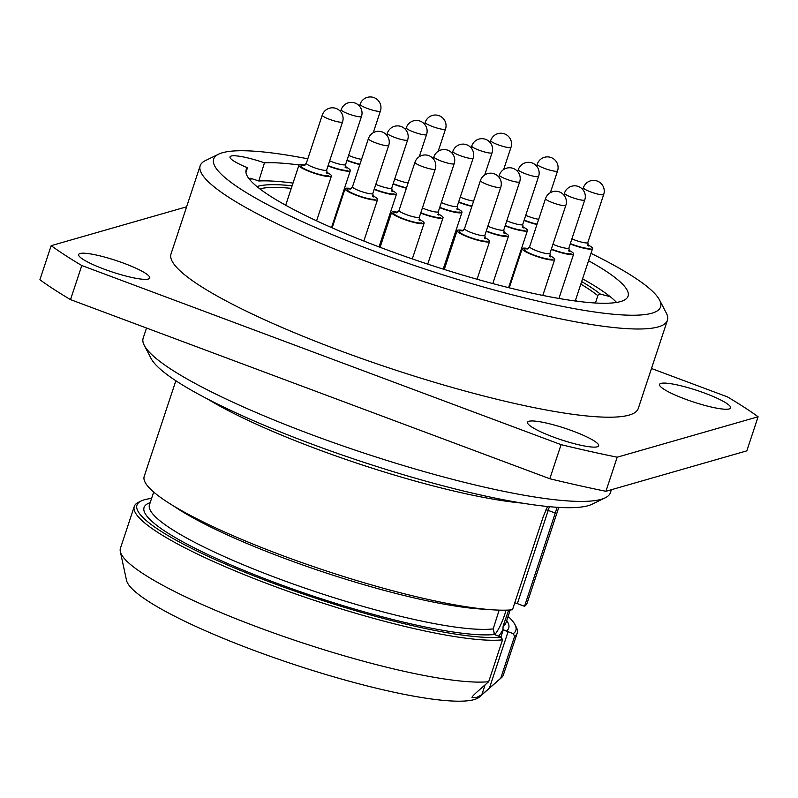 <?xml version="1.0" encoding="UTF-8"?>
<svg xmlns="http://www.w3.org/2000/svg" width="798" height="798" viewBox="0 0 798 798"><rect width="100%" height="100%" fill="white"/><g stroke="black" fill="none" stroke-linecap="round" stroke-linejoin="round"><path stroke-width="1.2" d="M590.999 253.355A235.37 38.035 18.3 0 1 659.527 299.978A235.37 38.035 18.3 0 1 651.826 313.225A235.37 38.035 -161.7 0 1 381.344 253.814A235.37 38.035 -161.7 0 1 218.632 154.164A235.37 38.035 -161.7 0 1 222.423 152.747A235.37 38.035 18.3 0 1 307.809 158.802M659.527 299.978L666.32 313.045A246.063 39.77 18.3 0 1 667.427 320.267A246.063 39.77 18.3 0 1 658.27 326.891A246.063 39.77 -161.7 0 1 394.302 271.549A246.063 39.77 -161.7 0 1 200.188 165.745A246.063 39.77 -161.7 0 1 205.385 160.607L218.632 154.164M293.006 183.101A200.797 32.449 18.3 0 0 258.811 180.996L264.447 162.832A32.1 5.187 18.3 0 0 230.014 156.897A32.1 5.187 18.3 0 0 247.45 167.71L245.954 172.488M264.447 162.832A201.136 32.509 -161.7 0 1 299.11 164.996M588.555 260.737A201.136 32.509 -161.7 0 1 628.056 296.228A201.136 32.509 -161.7 0 1 426.92 263.849A201.136 32.509 -161.7 0 1 246.133 169.914A201.136 32.509 -161.7 0 1 247.45 167.71M258.811 180.996A32.1 5.187 18.3 0 0 252.397 178.892A32.1 5.187 18.3 0 0 250.043 178.173L249.804 178.902M616.565 302.432A200.797 32.449 18.3 0 0 610.141 296.627L600.425 294.153A2.145 1.935 -51.2 0 0 597.852 295.679L595.428 303.011M610.141 296.627A200.797 32.449 18.3 0 0 582.56 278.861M551.278 249.375A17.117 2.763 -161.7 0 0 573.004 254.482A17.117 2.763 18.3 0 0 573.642 254.023A17.117 2.763 18.3 0 0 568.824 250.243M528.316 248.547A17.117 2.763 18.3 0 0 522.84 248.248A17.117 2.763 -161.7 0 0 522.201 248.707A17.117 2.763 -161.7 0 0 535.707 256.068A17.117 2.763 -161.7 0 0 554.061 259.919A17.117 2.763 18.3 0 0 554.7 259.45A17.117 2.763 18.3 0 0 549.882 255.679M570.211 243.949A17.117 2.763 -161.7 0 0 591.936 249.046A17.117 2.763 18.3 0 0 592.575 248.587A17.117 2.763 18.3 0 0 587.757 244.816M505.114 225.874A17.117 2.763 -161.7 0 0 526.84 230.971A17.117 2.763 18.3 0 0 527.478 230.512A17.117 2.763 18.3 0 0 522.66 226.742M536.954 224.527A17.117 2.763 -161.7 0 1 524.047 220.438M486.182 231.31A17.117 2.763 -161.7 0 0 507.907 236.407A17.117 2.763 18.3 0 0 508.545 235.949A17.117 2.763 18.3 0 0 503.728 232.178M463.219 230.472A17.117 2.763 18.3 0 0 457.743 230.173A17.117 2.763 -161.7 0 0 457.104 230.632A17.117 2.763 -161.7 0 0 470.611 237.994A17.117 2.763 -161.7 0 0 488.975 241.844A17.117 2.763 18.3 0 0 489.613 241.385A17.117 2.763 18.3 0 0 484.785 237.605M471.877 206.413A17.117 2.763 -161.7 0 1 458.571 202.223M439.628 207.66A17.117 2.763 -161.7 0 0 461.354 212.757A17.117 2.763 18.3 0 0 461.992 212.298A17.117 2.763 18.3 0 0 457.174 208.517M420.696 213.086A17.117 2.763 -161.7 0 0 442.421 218.193A17.117 2.763 18.3 0 0 443.06 217.734A17.117 2.763 18.3 0 0 438.242 213.954M397.743 212.258A17.117 2.763 18.3 0 0 392.257 211.949A17.117 2.763 -161.7 0 0 391.619 212.418A17.117 2.763 -161.7 0 0 405.125 219.769A17.117 2.763 -161.7 0 0 423.489 223.62A17.117 2.763 18.3 0 0 424.127 223.161A17.117 2.763 18.3 0 0 419.309 219.39M351.19 188.607A17.117 2.763 18.3 0 0 345.704 188.298A17.117 2.763 -161.7 0 0 345.075 188.767A17.117 2.763 -161.7 0 0 358.571 196.118A17.117 2.763 -161.7 0 0 376.935 199.969A17.117 2.763 18.3 0 0 377.574 199.51A17.117 2.763 18.3 0 0 372.756 195.739M374.142 189.435A17.117 2.763 -161.7 0 0 395.878 194.542A17.117 2.763 18.3 0 0 396.506 194.074A17.117 2.763 18.3 0 0 391.688 190.303M406.391 188.188A17.117 2.763 -161.7 0 1 393.085 183.999M359.828 164.588A17.117 2.763 -161.7 0 1 346.921 160.498M327.988 165.934A17.117 2.763 -161.7 0 0 349.714 171.031A17.117 2.763 18.3 0 0 350.352 170.573A17.117 2.763 18.3 0 0 345.534 166.802M305.036 165.096A17.117 2.763 18.3 0 0 299.549 164.797A17.117 2.763 -161.7 0 0 298.911 165.256A17.117 2.763 -161.7 0 0 312.417 172.617A17.117 2.763 -161.7 0 0 330.781 176.468A17.117 2.763 18.3 0 0 331.419 176.009A17.117 2.763 18.3 0 0 326.601 172.228M200.188 165.745L171.011 253.954A246.063 39.77 18.3 0 0 365.135 359.758A246.063 39.77 18.3 0 0 629.093 415.1A246.063 39.77 18.3 0 0 638.26 408.486L667.427 320.267M186.602 206.802L51.172 245.664A406.551 65.705 18.3 0 0 81.795 265.534L561.074 444.656A406.551 65.705 18.3 0 0 617.193 457.204L758.1 416.765A406.551 65.705 18.3 0 0 727.477 396.905L651.477 368.496M573.144 431.159A37.446 6.055 18.3 0 0 527.558 422.282A37.446 6.055 18.3 0 0 553.064 436.925A37.446 6.055 18.3 0 0 598.66 445.793A37.446 6.055 18.3 0 0 573.144 431.159M705.123 393.284A37.446 6.055 18.3 0 0 659.527 384.407A37.446 6.055 18.3 0 0 685.043 399.05A37.446 6.055 18.3 0 0 730.629 407.928A37.446 6.055 18.3 0 0 705.123 393.284M124.229 263.39A37.446 6.055 18.3 0 0 78.643 254.512A37.446 6.055 18.3 0 0 104.149 269.155A37.446 6.055 18.3 0 0 149.745 278.023A37.446 6.055 18.3 0 0 124.229 263.39M51.172 245.664L39.9 279.749A406.551 65.705 18.3 0 0 70.523 299.619L549.802 478.74A406.551 65.705 18.3 0 0 605.921 491.289L746.828 450.85L758.1 416.765M81.795 265.534L70.523 299.619M561.074 444.656L549.802 478.74M617.193 457.204L605.921 491.289M144.278 345.384L151.071 358.452A235.37 38.035 -161.7 0 0 353.933 459.03A235.37 38.035 -161.7 0 0 588.176 505.683A235.37 38.035 18.3 0 0 591.966 504.266L605.213 497.822A246.063 39.77 18.3 0 1 601.243 499.309A246.063 39.77 -161.7 0 1 356.367 450.531A246.063 39.77 -161.7 0 1 144.278 345.384A246.063 39.77 -161.7 0 1 143.161 338.153L146.523 328.018M605.213 497.822A246.063 39.77 18.3 0 0 610.41 492.685L611.398 489.713M175.849 380.746L144.209 476.396A201.665 32.588 -161.7 0 0 292.816 559.358A201.665 32.588 -161.7 0 0 512.466 609.772L543.298 516.545L547.558 506.491M557.154 507.289L524.515 606.31L517.373 603.637A4.279 0.688 18.3 0 0 515.618 603.049L514.74 602.899M558.79 507.388L527.149 603.039A201.665 32.588 -161.7 0 1 524.515 606.31M151.56 498.471A199.53 32.249 18.3 0 0 141.176 500.964A199.53 32.249 18.3 0 0 268.826 581.612A199.53 32.249 18.3 0 0 501.224 637.103L496.037 635.168A4.279 0.688 -161.7 0 1 494.501 634.52L493.194 628.894L499.149 610.131M494.142 632.066A21.396 4.868 110.5 0 0 494.032 634.22M508.685 610.061L503.129 626.041L502.949 629.532L506.331 631.118A4.279 0.688 -161.7 0 1 508.087 631.707L513.274 633.642A199.53 32.249 18.3 0 0 514.939 624.575A199.53 32.249 18.3 0 0 508.087 616.385M513.274 633.642L514.57 636.385L500.735 678.23A201.665 32.588 18.3 0 0 501.543 677.602A201.665 32.588 18.3 0 0 503.368 674.968L517.204 633.113A201.665 32.588 -161.7 0 1 514.57 636.385M472.316 696.764L472.067 697.512L476.476 697.532L481.822 694.709L500.735 678.23M501.224 637.103L502.521 639.836L488.685 681.692A201.665 32.588 -161.7 0 1 277.923 634.47A201.665 32.588 -161.7 0 1 120.318 551.528L126.503 580.296A186.692 30.174 -161.7 0 0 282.203 660.495A186.692 30.174 -161.7 0 0 474.152 699.597A186.692 30.174 18.3 0 0 479.418 697.013L501.543 677.602M498.61 636.126A21.396 4.868 110.5 0 0 502.949 629.532M488.685 681.692L477.354 691.657C473.433 695.228 471.668 697.183 472.067 697.512L472.027 697.282M120.318 551.528A201.665 32.588 -161.7 0 1 120.428 548.316L134.263 506.471A201.665 32.588 -161.7 0 1 138.523 502.251L141.176 500.964M502.521 639.836A201.665 32.588 -161.7 0 1 282.871 589.433A201.665 32.588 -161.7 0 1 134.263 506.471M514.939 624.575L516.296 627.188A201.665 32.588 -161.7 0 1 517.204 633.113M494.74 634.629A21.396 4.868 110.5 0 0 506.032 610.161M252.397 178.892A207.021 33.456 18.3 0 0 249.355 179.151M256.966 186.592A189.904 30.693 -161.7 0 1 292.128 185.784M581.672 281.544A189.904 30.693 -161.7 0 1 600.425 294.153M597.852 295.679A187.759 30.344 18.3 0 0 580.824 284.098M291.28 188.338A187.759 30.344 18.3 0 0 259.829 188.857M283.809 204.178A187.759 30.344 -161.7 0 1 285.973 204.378M575.528 300.138A187.759 30.344 -161.7 0 1 577.383 301.275M571.049 253.754A14.982 2.424 -161.7 0 1 551.388 249.026M584.784 199.879A10.703 10.703 0 0 0 571.677 186.233A10.703 10.703 0 0 0 564.465 193.156A10.703 1.726 -161.7 0 0 572.904 197.764A10.703 1.726 -161.7 0 0 584.385 200.168A10.703 1.726 18.3 0 0 584.784 199.879L568.874 247.998A10.703 1.726 -161.7 0 1 568.475 248.278A10.703 1.726 -161.7 0 1 552.954 244.288M552.116 259.18A14.982 2.424 -161.7 0 1 534.431 255.23A14.982 2.424 -161.7 0 1 524.785 248.976A14.982 2.424 -161.7 0 1 527.638 248.946M565.852 205.315A10.703 10.703 0 0 0 552.735 191.67A10.703 10.703 0 0 0 545.533 198.592A10.703 1.726 -161.7 0 0 553.972 203.191A10.703 1.726 -161.7 0 0 565.453 205.605A10.703 1.726 18.3 0 0 565.852 205.315L549.932 253.425A10.703 1.726 -161.7 0 1 549.533 253.714A10.703 1.726 -161.7 0 1 538.061 251.31A10.703 1.726 -161.7 0 1 529.623 246.712L527.129 249.116M589.981 248.318A14.982 2.424 -161.7 0 1 570.321 243.59M603.717 194.443A10.703 10.703 0 0 0 590.61 180.807A10.703 10.703 0 0 0 583.408 187.73A10.703 1.726 -161.7 0 0 591.847 192.328A10.703 1.726 -161.7 0 0 603.318 194.732A10.703 1.726 18.3 0 0 603.717 194.443L587.807 242.562A10.703 1.726 -161.7 0 1 587.408 242.851A10.703 1.726 -161.7 0 1 571.897 238.851M524.894 230.243A14.982 2.424 -161.7 0 1 505.234 225.525M538.62 176.378A10.703 10.703 0 0 0 525.513 162.732A10.703 10.703 0 0 0 518.311 169.655A10.703 1.726 -161.7 0 0 526.75 174.253A10.703 1.726 -161.7 0 0 538.221 176.657A10.703 1.726 18.3 0 0 538.62 176.378L522.71 224.487A10.703 1.726 -161.7 0 1 522.311 224.777A10.703 1.726 -161.7 0 1 506.8 220.777M537.084 224.148A14.982 2.424 -161.7 0 1 524.166 220.088M538.69 219.29A10.703 1.726 -161.7 0 1 525.732 215.35M550.371 192.667L557.563 170.942A10.703 1.726 18.3 0 1 557.164 171.231A10.703 1.726 -161.7 0 1 545.682 168.817A10.703 1.726 -161.7 0 1 537.244 164.218L536.625 166.094M505.952 235.679A14.982 2.424 -161.7 0 1 486.291 230.961M519.688 181.804A10.703 10.703 0 0 0 506.58 168.169A10.703 10.703 0 0 0 499.378 175.091A10.703 1.726 -161.7 0 0 507.817 179.69A10.703 1.726 -161.7 0 0 519.289 182.094A10.703 1.726 18.3 0 0 519.688 181.804L503.777 229.924A10.703 1.726 -161.7 0 1 503.378 230.213A10.703 1.726 -161.7 0 1 487.867 226.213M487.019 241.116A14.982 2.424 -161.7 0 1 469.344 237.156A14.982 2.424 -161.7 0 1 459.698 230.901A14.982 2.424 -161.7 0 1 462.551 230.881M500.755 187.241A10.703 10.703 0 0 0 487.648 173.595A10.703 10.703 0 0 0 480.436 180.528A10.703 1.726 -161.7 0 0 488.875 185.126A10.703 1.726 -161.7 0 0 500.356 187.53A10.703 1.726 18.3 0 0 500.755 187.241L484.845 235.36A10.703 1.726 -161.7 0 1 484.446 235.639A10.703 1.726 -161.7 0 1 472.965 233.235A10.703 1.726 -161.7 0 1 464.526 228.637L462.042 231.051M503.668 169.505L511.009 147.291A10.703 1.726 18.3 0 1 510.61 147.58A10.703 1.726 -161.7 0 1 499.139 145.166A10.703 1.726 -161.7 0 1 490.7 140.568L490.072 142.443M472.007 206.024A14.982 2.424 -161.7 0 1 458.68 201.874M473.623 201.126A10.703 1.726 -161.7 0 1 460.247 197.126M484.725 174.932L492.077 152.717A10.703 1.726 18.3 0 1 491.678 153.007A10.703 1.726 -161.7 0 1 480.197 150.603A10.703 1.726 -161.7 0 1 471.758 146.004L471.139 147.879M459.409 212.029A14.982 2.424 -161.7 0 1 439.748 207.3M473.144 158.154A10.703 10.703 0 0 0 460.027 144.518A10.703 10.703 0 0 0 452.825 151.44A10.703 1.726 -161.7 0 0 461.264 156.039A10.703 1.726 -161.7 0 0 472.745 158.443A10.703 1.726 18.3 0 0 473.144 158.154L457.224 206.273A10.703 1.726 -161.7 0 1 456.825 206.562A10.703 1.726 -161.7 0 1 441.314 202.562M440.466 217.465A14.982 2.424 -161.7 0 1 420.815 212.737M454.202 163.59A10.703 10.703 0 0 0 441.095 149.944A10.703 10.703 0 0 0 433.893 156.867A10.703 1.726 -161.7 0 0 442.331 161.475A10.703 1.726 -161.7 0 0 453.803 163.879A10.703 1.726 18.3 0 0 454.202 163.59L438.292 211.709A10.703 1.726 -161.7 0 1 437.893 211.989A10.703 1.726 -161.7 0 1 422.381 207.999M421.534 222.891A14.982 2.424 -161.7 0 1 403.858 218.941A14.982 2.424 -161.7 0 1 394.212 212.687A14.982 2.424 -161.7 0 1 397.065 212.657M435.269 169.026A10.703 10.703 0 0 0 422.162 155.381A10.703 10.703 0 0 0 414.95 162.303A10.703 1.726 -161.7 0 0 423.389 166.902A10.703 1.726 -161.7 0 0 434.87 169.316A10.703 1.726 18.3 0 0 435.269 169.026L419.359 217.136A10.703 1.726 -161.7 0 1 418.96 217.425A10.703 1.726 -161.7 0 1 407.479 215.021A10.703 1.726 -161.7 0 1 399.04 210.423L396.556 212.827M374.99 199.241A14.982 2.424 -161.7 0 1 357.305 195.291A14.982 2.424 -161.7 0 1 347.659 189.026A14.982 2.424 -161.7 0 1 350.512 189.006M388.716 145.376A10.703 10.703 0 0 0 375.609 131.73A10.703 10.703 0 0 0 368.407 138.653A10.703 1.726 -161.7 0 0 376.846 143.251A10.703 1.726 -161.7 0 0 388.317 145.655A10.703 1.726 18.3 0 0 388.716 145.376L372.806 193.485A10.703 1.726 -161.7 0 1 372.407 193.774A10.703 1.726 -161.7 0 1 360.935 191.37A10.703 1.726 -161.7 0 1 352.487 186.772L350.003 189.176M393.923 193.814A14.982 2.424 -161.7 0 1 374.262 189.086M407.658 139.939A10.703 10.703 0 0 0 394.551 126.293A10.703 10.703 0 0 0 387.339 133.216A10.703 1.726 -161.7 0 0 395.778 137.815A10.703 1.726 -161.7 0 0 407.259 140.229A10.703 1.726 18.3 0 0 407.658 139.939L391.738 188.049A10.703 1.726 -161.7 0 1 391.339 188.338A10.703 1.726 -161.7 0 1 375.828 184.348M406.521 187.809A14.982 2.424 -161.7 0 1 393.195 183.65M408.137 182.912A10.703 1.726 -161.7 0 1 394.761 178.912M419.239 156.717L426.591 134.503A10.703 1.726 18.3 0 1 426.192 134.792A10.703 1.726 -161.7 0 1 414.711 132.388A10.703 1.726 -161.7 0 1 406.272 127.79L405.653 129.655M438.182 151.281L445.523 129.067A10.703 1.726 18.3 0 1 445.124 129.356A10.703 1.726 -161.7 0 1 433.653 126.952A10.703 1.726 -161.7 0 1 425.214 122.353L424.596 124.229M359.948 164.208A14.982 2.424 -161.7 0 1 347.04 160.149M361.564 159.351A10.703 1.726 -161.7 0 1 348.606 155.411M373.245 132.727L380.427 111.002A10.703 1.726 18.3 0 1 380.038 111.291A10.703 1.726 -161.7 0 1 368.556 108.877A10.703 1.726 -161.7 0 1 360.117 104.279L359.499 106.154M347.758 170.303A14.982 2.424 -161.7 0 1 328.108 165.585M361.494 116.428A10.703 10.703 0 0 0 348.387 102.792A10.703 10.703 0 0 0 341.185 109.715A10.703 1.726 -161.7 0 0 349.624 114.314A10.703 1.726 -161.7 0 0 361.095 116.717A10.703 1.726 18.3 0 0 361.494 116.428L345.584 164.548A10.703 1.726 -161.7 0 1 345.185 164.837A10.703 1.726 -161.7 0 1 329.674 160.837M328.826 175.74A14.982 2.424 -161.7 0 1 311.15 171.779A14.982 2.424 -161.7 0 1 301.504 165.525A14.982 2.424 -161.7 0 1 304.357 165.505M342.561 121.865A10.703 10.703 0 0 0 329.454 108.219A10.703 10.703 0 0 0 322.242 115.151A10.703 1.726 -161.7 0 0 330.681 119.75A10.703 1.726 -161.7 0 0 342.162 122.154A10.703 1.726 18.3 0 0 342.561 121.865L326.651 169.984A10.703 1.726 -161.7 0 1 326.252 170.273A10.703 1.726 -161.7 0 1 314.771 167.859A10.703 1.726 -161.7 0 1 306.332 163.261L303.848 165.675M522.431 503.139A201.665 32.588 -161.7 0 1 207.56 399.01M517.373 603.637L548.196 510.411A22.464 5.107 110.5 0 0 549.353 506.67M545.992 509.703A4.279 0.688 18.3 0 1 548.196 510.411L555.348 513.084M485.912 609.273A187.759 30.344 -161.7 0 1 324.826 572.535A187.759 30.344 -161.7 0 1 173.605 505.982M503.129 626.041A187.759 30.344 18.3 0 0 505.992 622.729L510.211 609.961M153.685 492.057L149.455 504.825A187.759 30.344 18.3 0 0 288.926 582.47A187.759 30.344 18.3 0 0 493.194 628.894M494.501 634.52A192.039 31.032 -161.7 0 1 266.712 579.468A192.039 31.032 -161.7 0 1 150.184 502.64M506.71 620.555A192.039 31.032 -161.7 0 1 506.331 631.118M489.403 688.195L508.087 631.707M481.822 694.709L485.084 684.864M500.915 636.984L503.378 629.542M251.899 178.742L249.195 178.952M573.642 254.023L558.939 298.462M564.465 193.156L563.847 195.031M568.874 247.998L569.463 251.44L568.385 250.712M554.7 259.45L542.81 295.42M522.201 248.707L509.264 287.819M545.533 198.592L529.623 246.712M549.932 253.425L550.53 256.876L549.443 256.148M592.575 248.587L575.248 300.986M583.408 187.73L582.779 189.595M587.807 242.562L588.395 246.003L587.318 245.275M527.478 230.512L508.585 287.649M518.311 169.655L517.693 171.53M522.71 224.487L523.308 227.939L522.221 227.201M557.563 170.942A10.703 10.703 0 0 0 544.455 157.296A10.703 10.703 0 0 0 537.244 164.218M508.545 235.949L492.795 283.569M499.378 175.091L498.75 176.957M503.777 229.924L504.366 233.365L503.289 232.637M489.613 241.385L477.084 279.25M457.104 230.632L444.267 269.445M480.436 180.528L464.526 228.637M484.845 235.36L485.433 238.802L484.356 238.073M511.009 147.291A10.703 10.703 0 0 0 497.902 133.645A10.703 10.703 0 0 0 490.7 140.568M492.077 152.717A10.703 10.703 0 0 0 478.97 139.081A10.703 10.703 0 0 0 471.758 146.004M461.992 212.298L443.209 269.106M452.825 151.44L452.207 153.306M457.224 206.273L457.823 209.714L456.735 208.986M443.06 217.734L427.718 264.108M433.893 156.867L433.274 158.742M438.292 211.709L438.88 215.151L437.803 214.423M424.127 223.161L412.307 258.911M391.619 212.418L380.087 247.3M414.95 162.303L399.04 210.423M419.359 217.136L419.948 220.587L418.87 219.859M377.574 199.51L363.848 241.026M345.075 188.767L332.148 227.849M368.407 138.653L352.487 186.772M372.806 193.485L373.404 196.936L372.317 196.208M396.506 194.074L379.04 246.901M387.339 133.216L386.721 135.091M391.738 188.049L392.337 191.5L391.249 190.772M426.591 134.503A10.703 10.703 0 0 0 413.484 120.857A10.703 10.703 0 0 0 406.272 127.79M445.523 129.067A10.703 10.703 0 0 0 432.416 115.431A10.703 10.703 0 0 0 425.214 122.353M380.427 111.002A10.703 10.703 0 0 0 367.319 97.356A10.703 10.703 0 0 0 360.117 104.279M350.352 170.573L331.499 227.56M341.185 109.715L340.566 111.59M345.584 164.548L346.172 167.989L345.095 167.261M331.419 176.009L316.597 220.817M298.911 165.256L285.694 205.226M322.242 115.151L306.332 163.261M326.651 169.984L327.24 173.425L326.163 172.697"/></g></svg>
